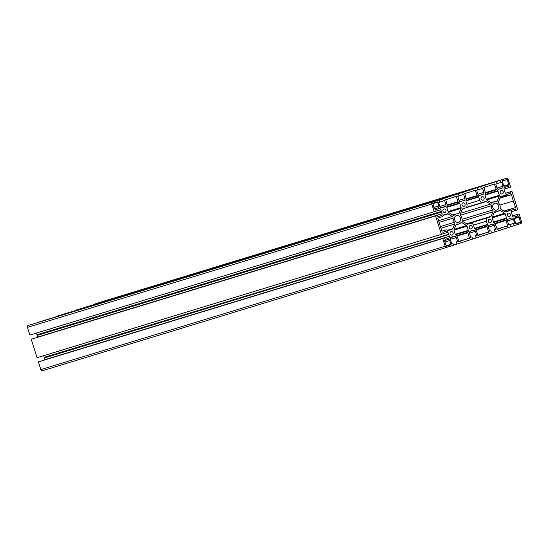 <?xml version="1.0" encoding="UTF-8"?>
<svg xmlns="http://www.w3.org/2000/svg" width="549" height="549" viewBox="0 0 549 549"><rect width="100%" height="100%" fill="white"/><g stroke="black" fill="none" stroke-linecap="round" stroke-linejoin="round"><path stroke-width="0.82" d="M492.892 207.591A3.562 3.013 -107 0 1 494.718 203.26A3.562 3.013 -107 0 1 498.643 205.786A3.562 3.013 -107 0 1 496.797 210.075A3.562 3.013 -107 0 1 492.892 207.591M510.378 214.426A1.846 1.558 -107 0 1 507.4 215.359A1.846 1.558 -107 0 1 510.378 214.426M438.006 207.845L434.822 208.867A0.528 0.446 -107 0 1 434.238 208.503L432.79 203.185L437.031 201.819A0.528 0.446 -107 0 1 437.615 202.19L438.802 205.923A1.585 1.338 -107 0 1 438.006 207.845L434.623 208.874M472.188 226.723A1.846 1.558 -107 0 1 469.217 227.657A1.846 1.558 -107 0 1 472.188 226.723M445.918 210.253A1.846 1.558 -107 0 1 442.947 211.187A1.846 1.558 -107 0 1 445.918 210.253M465.017 204.104A1.846 1.558 -107 0 1 462.038 205.038A1.846 1.558 -107 0 1 465.017 204.104M487.45 224.438A0.528 0.446 -107 0 1 487.45 224.802L487.011 226.092A0.789 0.666 73 0 0 487.025 226.613L488.583 232.275A76.798 64.912 73 0 0 484.046 233.449A76.798 64.912 73 0 0 483.285 233.689A76.798 64.912 73 0 0 478.172 235.624L476.168 230.106A0.789 0.666 73 0 0 475.88 229.681L474.782 228.885A0.528 0.446 -107 0 1 474.569 228.59L473.54 225.344A2.903 2.45 73 0 0 470.363 223.326A2.903 2.45 73 0 0 470.328 223.333L467.686 224.184A1.057 0.892 -107 0 1 467.679 224.191A1.057 0.892 -107 0 1 466.993 224.081L462.828 221.501A1.585 1.338 -107 0 1 462.025 219.868A5.202 4.399 73 0 0 460.686 215.633A1.585 1.338 -107 0 1 460.391 213.836L462.299 209.299A1.057 0.892 -107 0 1 462.807 208.805L465.449 207.954A2.903 2.45 73 0 0 466.911 204.434L465.881 201.195A0.528 0.446 -107 0 1 465.881 200.831L466.314 199.541A0.789 0.666 73 0 0 466.307 199.026L464.749 193.365A76.798 64.912 73 0 0 469.278 192.191A76.798 64.912 73 0 0 470.047 191.951A76.798 64.912 73 0 0 475.159 190.016L477.163 195.526A0.789 0.666 73 0 0 477.452 195.952L478.55 196.755A0.528 0.446 -107 0 1 478.762 197.05L479.785 200.289A2.903 2.45 73 0 0 482.969 202.313L485.639 201.449A1.057 0.892 -107 0 1 486.339 201.552L490.504 204.139A1.585 1.338 -107 0 1 491.307 205.772A5.202 4.399 73 0 0 492.645 210.006A1.585 1.338 -107 0 1 492.933 211.804L491.026 216.34A1.057 0.892 -107 0 1 490.518 216.834L487.876 217.685A2.903 2.45 73 0 0 486.421 221.199L487.45 224.438L474.508 228.391M482.969 202.313A2.903 2.45 73 0 0 482.996 202.3L466.355 207.385L482.935 202.32M466.348 199.342L477.452 195.952M475.695 229.551L487.011 226.092M515.326 217.795L518.503 216.773A0.528 0.446 -107 0 1 519.086 217.136L520.541 222.448L516.3 223.814A0.528 0.446 -107 0 1 515.717 223.45L514.53 219.71A1.585 1.338 -107 0 1 515.326 217.795M467.92 232.248A0.789 0.666 73 0 0 467.926 232.762L469.47 238.424A76.798 64.912 73 0 0 464.955 239.597A76.798 64.912 73 0 0 459.074 241.766L457.077 236.255A0.789 0.666 73 0 0 456.782 235.83L455.636 234.931A0.789 0.666 -107 0 1 455.347 234.505L454.03 230.36A1.057 0.892 -107 0 1 454.05 229.571L456.13 224.5A1.057 0.892 -107 0 1 457.056 223.992A5.202 4.399 73 0 0 459.088 223.944A5.202 4.399 73 0 0 460.879 222.764A1.057 0.892 -107 0 1 461.929 222.633L466.54 225.55A1.057 0.892 -107 0 1 467.014 226.181L468.324 230.319A0.789 0.666 -107 0 1 468.338 230.841L467.92 232.248L456.61 235.693M441.897 231.239L437.745 218.131L441.684 216.862A2.903 2.45 73 0 0 443.118 215.414A0.789 0.666 -107 0 1 443.51 215.023L447.456 213.753A1.057 0.892 -107 0 1 447.462 213.746A1.057 0.892 -107 0 1 448.149 213.856L452.328 216.498A1.585 1.338 -107 0 1 453.11 218.111A5.202 4.399 73 0 0 454.435 222.27A1.585 1.338 -107 0 1 454.716 224.047L452.843 228.638A1.057 0.892 -107 0 1 452.335 229.132L448.389 230.402A0.789 0.666 -107 0 1 447.847 230.306A2.903 2.45 73 0 0 445.87 229.956L441.897 231.239M445.87 229.956A2.903 2.45 73 0 0 445.843 229.969L441.883 231.177L445.87 229.956M447.215 205.175L445.671 199.52A76.798 64.912 73 0 0 450.098 198.367A76.798 64.912 73 0 0 456.068 196.165L458.072 201.675A0.789 0.666 73 0 0 458.36 202.107L459.506 203.006A0.789 0.666 -107 0 1 459.794 203.432L461.112 207.577A1.057 0.892 -107 0 1 461.091 208.366L459.012 213.437A1.057 0.892 -107 0 1 458.086 213.945A5.202 4.399 73 0 0 456.054 213.993A5.202 4.399 73 0 0 454.263 215.174A1.057 0.892 -107 0 1 453.213 215.304L448.602 212.388A1.057 0.892 -107 0 1 448.128 211.756L446.817 207.611A0.789 0.666 -107 0 1 446.804 207.097L447.222 205.69A0.789 0.666 73 0 0 447.215 205.175M499.871 205.113L513.274 201.03L515.586 207.501L511.647 208.771A2.903 2.45 73 0 0 510.206 210.219A0.789 0.666 -107 0 1 509.815 210.617L505.876 211.887A1.057 0.892 -107 0 1 505.176 211.784L501.004 209.142A1.585 1.338 -107 0 1 500.214 207.522A5.202 4.399 73 0 0 498.897 203.363A1.585 1.338 -107 0 1 498.609 201.593L500.489 196.995A1.057 0.892 -107 0 1 500.997 196.508L504.936 195.238A0.789 0.666 -107 0 1 505.485 195.327A2.903 2.45 73 0 0 507.454 195.677A2.903 2.45 73 0 0 507.489 195.67L511.503 194.669L513.274 201.03M504.003 211.036L515.586 207.501M485.412 193.392A0.789 0.666 73 0 0 485.398 192.877L483.861 187.209A76.798 64.912 73 0 0 488.377 186.042A76.798 64.912 73 0 0 494.258 183.874L496.255 189.378A0.789 0.666 73 0 0 496.543 189.803L497.696 190.709A0.789 0.666 -107 0 1 497.984 191.134L499.302 195.279A1.057 0.892 -107 0 1 499.274 196.062L497.202 201.14A1.057 0.892 -107 0 1 496.269 201.641A5.202 4.399 73 0 0 494.244 201.696A5.202 4.399 73 0 0 492.446 202.876A1.057 0.892 -107 0 1 491.396 203.006L486.791 200.083A1.057 0.892 -107 0 1 486.318 199.459L485.007 195.314A0.789 0.666 -107 0 1 484.993 194.799L485.412 193.392M506.116 220.465L507.66 226.119A76.798 64.912 73 0 0 503.234 227.265A76.798 64.912 73 0 0 497.264 229.475L495.26 223.958A0.789 0.666 73 0 0 494.972 223.532L493.826 222.633A0.789 0.666 -107 0 1 493.53 222.201L492.22 218.063A1.057 0.892 -107 0 1 492.24 217.274L494.313 212.202A1.057 0.892 -107 0 1 495.246 211.694A5.202 4.399 73 0 0 497.277 211.639A5.202 4.399 73 0 0 499.068 210.466A1.057 0.892 -107 0 1 500.118 210.329L504.73 213.252A1.057 0.892 -107 0 1 505.197 213.877L506.514 218.022A0.789 0.666 -107 0 1 506.521 218.536L506.109 219.943A0.789 0.666 73 0 0 506.116 220.465L495.191 223.793M454.702 219.895A3.562 3.013 -107 0 1 456.528 215.558A3.562 3.013 -107 0 1 460.453 218.09A3.562 3.013 -107 0 1 458.614 222.379A3.562 3.013 -107 0 1 454.702 219.895M503.2 191.807A1.846 1.558 -107 0 1 500.228 192.74A1.846 1.558 -107 0 1 503.2 191.807M491.286 220.574A1.846 1.558 -107 0 1 488.308 221.508A1.846 1.558 -107 0 1 491.286 220.574M449.789 240.565L450.976 244.298A0.528 0.446 -107 0 1 450.708 244.943L446.467 246.309L444.594 241.128A0.528 0.446 -107 0 1 444.855 240.489L448.039 239.467A1.585 1.338 -107 0 1 449.789 240.565L444.889 242.061M484.108 197.956A1.846 1.558 -107 0 1 481.13 198.889A1.846 1.558 -107 0 1 484.108 197.956M507.152 179.516L508.738 184.505A0.528 0.446 -107 0 1 508.477 185.143L505.293 186.173A1.585 1.338 -107 0 1 505.279 186.173A1.585 1.338 -107 0 1 503.543 185.075L502.356 181.335A0.528 0.446 -107 0 1 502.623 180.696L507.152 179.516L502.356 180.978M453.097 232.872A1.846 1.558 -107 0 1 450.118 233.805A1.846 1.558 -107 0 1 453.097 232.872M36.488 333.065L37.229 335.398L441.554 212.038L442.082 213.691A1.585 1.338 -107 0 1 441.286 215.606L437.917 216.69L437.471 215.29L31.224 339.268L37.071 357.694L441.403 234.334L443.317 233.716L442.871 232.309L446.241 231.225A1.585 1.338 -107 0 1 447.991 232.323L43.659 355.683L44.387 357.975L448.718 234.615L449.26 236.317A1.585 1.338 -107 0 1 448.464 238.232L445.081 239.323L444.635 237.909L40.303 361.269L38.403 361.887L40.846 369.594A1.585 1.338 73 0 0 42.596 370.692L446.893 247.338M38.403 361.887L442.727 238.52L445.177 246.233A1.585 1.338 73 0 0 446.907 247.331A1.585 1.338 73 0 0 446.927 247.331L453.501 245.211L452.815 243.035L451.621 243.42L450.352 239.405A1.585 1.338 -107 0 1 451.148 237.491L454.545 236.393A1.585 1.338 -107 0 1 454.558 236.393A1.585 1.338 -107 0 1 456.294 237.491L457.571 241.512L456.308 241.924L456.994 244.085L472.6 239.062L471.907 236.887L470.719 237.271L469.443 233.256A1.585 1.338 -107 0 1 470.239 231.342L471.831 230.463L473.636 230.244A1.585 1.338 -107 0 1 475.393 231.342L476.662 235.363L475.4 235.768L476.086 237.937L491.595 232.941L490.909 230.779L489.639 231.184L488.37 227.162A1.585 1.338 -107 0 1 489.159 225.248L492.563 224.15A1.585 1.338 -107 0 1 494.313 225.248L495.589 229.262L494.395 229.647L495.088 231.815L510.687 226.792L510 224.63L508.738 225.035L507.461 221.014A1.585 1.338 -107 0 1 508.257 219.099L511.654 218.001A1.585 1.338 -107 0 1 513.404 219.099L514.681 223.114L513.487 223.491L514.18 225.666L520.754 223.546A1.585 1.338 73 0 0 521.55 221.631L519.107 213.925L517.199 214.535L517.652 215.949L514.269 217.04A1.585 1.338 -107 0 1 512.519 215.942L511.249 211.948A1.585 1.338 -107 0 1 512.045 210.027L515.415 208.943L515.861 210.349L517.776 209.732L511.929 191.306L510.014 191.924L510.46 193.33L507.091 194.415A1.585 1.338 -107 0 1 505.341 193.317L504.071 189.323A1.585 1.338 -107 0 1 504.867 187.401L508.25 186.31L508.697 187.731L510.597 187.113L508.154 179.406A1.585 1.338 73 0 0 506.404 178.308L499.83 180.429L500.516 182.597L501.711 182.213L502.98 186.228A1.585 1.338 -107 0 1 502.184 188.149L498.787 189.24A1.585 1.338 -107 0 1 497.037 188.142L495.761 184.121L497.023 183.716L496.337 181.554L480.732 186.578L481.425 188.746L482.612 188.369L483.889 192.376A1.585 1.338 -107 0 1 483.093 194.298L479.689 195.389A1.585 1.338 -107 0 1 477.939 194.291L476.662 190.27L477.932 189.865L477.239 187.703L461.736 192.692L462.423 194.861L463.685 194.456L464.962 198.47A1.585 1.338 -107 0 1 464.166 200.392L460.769 201.483A1.585 1.338 -107 0 1 459.019 200.385L457.742 196.377L458.937 195.993L458.243 193.818L442.645 198.848L443.331 201.009L444.594 200.605L445.87 204.619A1.585 1.338 -107 0 1 445.074 206.541L443.475 207.419L441.677 207.639A1.585 1.338 -107 0 1 441.657 207.639A1.585 1.338 -107 0 1 439.921 206.541L438.651 202.526L439.838 202.142L439.152 199.966L432.578 202.087A1.585 1.338 73 0 0 431.782 204.008L434.225 211.715L436.132 211.097L435.68 209.684L439.063 208.593A1.585 1.338 -107 0 1 439.076 208.593A1.585 1.338 -107 0 1 440.813 209.691L441.554 212.038M444.635 237.909L442.727 238.52M44.387 357.975L44.929 359.677A1.585 1.338 -107 0 1 44.977 359.849M44.558 357.571L448.718 234.615M44.188 357.337L448.89 234.21M447.991 232.323L448.519 233.977M31.224 339.268L435.556 215.901L441.403 234.334M437.471 215.29L435.556 215.901M37.229 335.398L37.751 337.052A1.585 1.338 -107 0 1 37.799 337.23M37.394 334.993L441.725 211.633M37.023 334.76L441.355 211.399M439.152 199.966L28.246 325.454A1.585 1.338 73 0 0 27.45 327.369L29.893 335.075L434.225 211.715M441.43 207.687L443.098 207.179M441.389 207.687L443.654 207M439.818 202.08L443.331 201.009M458.243 193.818L38.327 322.263M38.313 322.208L442.645 198.848M460.529 201.538L462.189 201.03M460.487 201.538L462.745 200.852M458.916 195.931L462.423 194.861M477.239 187.703L57.425 316.114M57.405 316.059L461.736 192.692M479.449 195.444L481.116 194.929M479.407 195.444L481.665 194.751M477.911 189.817L481.425 188.746M496.337 181.554L76.421 309.993M76.4 309.938L480.732 186.578M498.54 189.288L500.208 188.781M498.499 189.295L500.763 188.602M497.01 183.668L500.516 182.597M102.107 301.662A1.585 1.338 73 0 0 102.093 301.669L95.512 303.844M95.499 303.789L499.83 180.429M506.418 178.301L102.093 301.669A1.585 1.338 73 0 0 102.073 301.669L506.404 178.308M504.023 189.151L508.697 187.731M506.72 194.47L510.46 193.33M505.348 193.344L510.014 191.924M505.341 193.317L511.929 191.306M511.201 211.77L515.861 210.349M513.898 217.095L517.652 215.949M512.526 215.963L517.199 214.535M512.512 215.935L519.107 213.925M510.673 226.737L514.18 225.666M508.71 224.953L513.487 223.491M508.703 224.932L514.681 223.114M509.678 218.639L509.849 218.221L510.234 218.461M508.731 225.015L510 224.63M491.575 232.886L495.088 231.815M495.589 229.262L494.395 229.647M490.586 224.788L490.758 224.369L491.142 224.61M489.639 231.163L490.909 230.779M472.579 239.007L476.086 237.937M476.662 235.363L475.4 235.768M471.666 230.868L472.215 230.704M470.713 237.25L471.907 236.887M453.488 245.156L456.994 244.085M457.571 241.512L456.308 241.924M452.568 237.031L452.74 236.612L453.124 236.852M451.614 243.399L452.815 243.035M433.895 207.419L438.802 205.923M432.715 203.686L437.615 202.19M474.624 228.713L487.45 224.802M473.471 225.152L486.421 221.199M466.966 224.061L487.876 217.685M466.918 224.033L490.518 216.834M466.547 223.807L491.026 216.34M462.402 221.117L492.933 211.804M462.038 219.339L492.645 210.006M460.419 215.194L491.307 205.772M460.638 213.245L490.504 204.139M465.724 207.845L486.339 201.552M466.849 204.235L479.785 200.289M465.854 200.989L478.762 197.05M465.964 200.591L478.55 196.755M466.252 198.855L477.163 195.526M472.476 191.1L475.468 190.187M484.046 233.449L483.285 233.689M477.808 235.281L488.72 231.953M476.1 229.949L487.025 226.613M516.06 223.814L520.541 222.448M515.799 223.615L520.672 222.125M514.571 218.516L519.086 217.136M457.001 236.097L467.926 232.762M455.478 234.759L468.338 230.841M455.279 234.299L468.324 230.319M453.982 230.155L467.014 226.181M454.153 229.331L466.54 225.55M460.632 223.024L461.929 222.633M456.301 224.225L457.056 223.992M458.717 241.43L469.621 238.101M448.114 230.415L452.335 229.132M447.696 230.209L452.843 228.638M441.06 228.212L454.716 224.047M440.579 226.497L454.435 222.27M439.248 222.345L453.11 218.111M438.651 220.671L452.328 216.498M443.132 215.386L448.149 213.856M453.46 215.414L454.263 215.174M457.626 213.863L459.012 213.437M448.409 212.23L461.091 208.366M448.066 211.557L461.112 207.577M446.776 207.405L459.794 203.432M446.879 206.856L459.506 203.006M447.257 205.491L458.36 202.107M447.161 205.003L458.072 201.675M453.378 197.249L456.377 196.336M500.009 198.175L511.503 194.669M507.454 195.677L500.112 197.921L507.427 195.691M500.578 196.823L505.485 195.327M505.554 211.914L509.815 210.617M505.149 211.763L510.206 210.219M504.071 211.084L511.647 208.771M491.65 203.116L492.446 202.876M495.816 201.558L497.202 201.14M486.599 199.932L499.274 196.062M486.256 199.26L499.302 195.279M484.966 195.108L497.984 191.134M485.062 194.559L497.696 190.709M485.446 193.193L496.543 189.803M485.35 192.706L496.255 189.378M491.492 184.986L494.567 184.045M496.9 229.118L507.804 225.79M494.8 223.395L506.109 219.943M493.661 222.462L506.521 218.536M493.469 222.002L506.514 218.022M492.172 217.857L505.197 213.877M492.343 217.033L504.73 213.252M498.821 210.727L500.118 210.329M494.491 211.928L495.246 211.694M446.069 245.794L450.976 244.298M446.303 246.288L450.708 244.943M504.112 185.919L508.738 184.505M504.936 186.228L508.477 185.143M40.846 369.594L445.177 246.233M445.067 239.268L448.464 238.232M44.929 359.677L449.26 236.317M437.896 216.642L441.286 215.606M37.751 337.052L442.082 213.691M434.794 211.53L440.813 209.691M27.45 327.369L431.782 204.008M28.246 325.454L432.578 202.087M441.307 207.694L445.074 206.541M439.893 206.445L445.87 204.619M460.398 201.538L464.166 200.392M458.985 200.296L464.962 198.47M479.325 195.444L483.093 194.298M477.911 194.202L483.889 192.376M498.417 189.295L502.184 188.149M497.003 188.053L502.98 186.228M507.434 220.924L513.404 219.099M488.342 227.073L494.313 225.248M469.416 233.167L475.393 231.342M450.324 239.316L456.294 237.491M464.598 193.619L469.278 192.191M455.965 224.898L459.088 223.944M458.738 241.491L464.955 239.597M452.74 215.002L456.054 213.993M445.507 199.767L450.098 198.367M490.923 202.705L494.244 201.696M483.696 187.47L488.377 186.042M494.155 212.593L497.277 211.639M496.92 229.194L503.234 227.265M42.582 370.699L446.907 247.331"/></g></svg>
